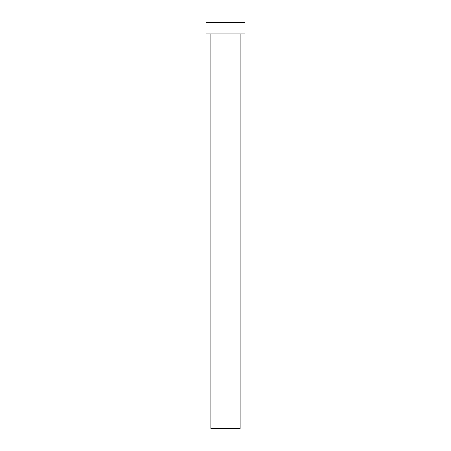 <?xml version="1.0" encoding="UTF-8"?>
<svg xmlns="http://www.w3.org/2000/svg" width="451" height="451" viewBox="0 0 451 451"><rect width="100%" height="100%" fill="white"/><g stroke="black" fill="none" stroke-linecap="round" stroke-linejoin="round"><path stroke-width="0.68" d="M210.888 33.915L210.888 428.45L240.112 428.45L240.112 33.915L240.112 428.45L210.888 428.45L210.888 33.915M206.017 22.55L206.017 33.915L244.983 33.915L244.983 22.55L206.017 22.55L206.017 33.915L244.983 33.915L244.983 22.55L206.017 22.55"/></g></svg>
